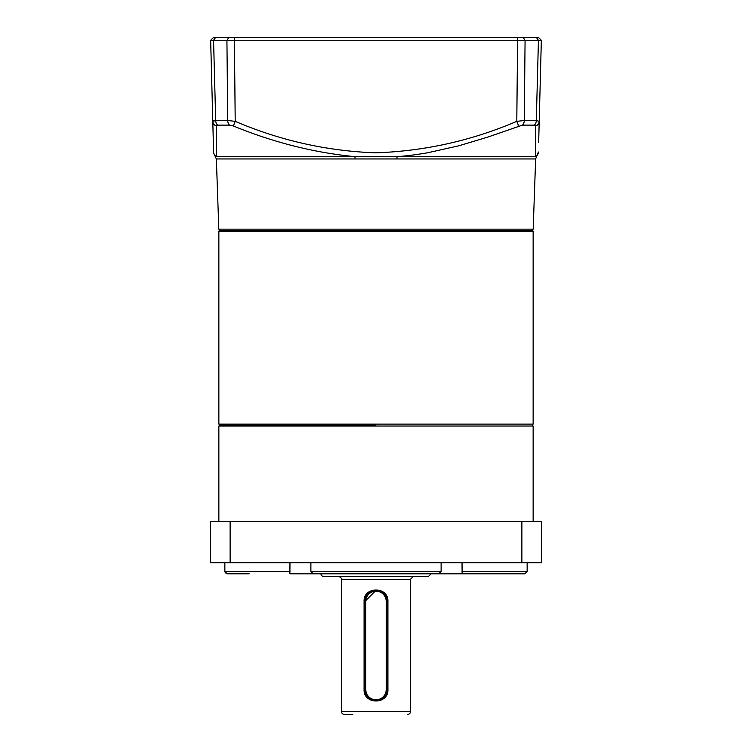 <?xml version="1.0" encoding="UTF-8"?>
<svg xmlns="http://www.w3.org/2000/svg" width="752" height="752" viewBox="0 0 752 752"><rect width="100%" height="100%" fill="white"/><g stroke="black" fill="none" stroke-linecap="round" stroke-linejoin="round"><path stroke-width="1.13" d="M376 424.936L219.687 424.936L376 424.936M218.86 231.409A0.827 0.827 0 0 1 219.687 230.582L532.313 230.582A0.827 0.827 0 0 1 533.14 231.409L218.86 231.409L218.86 424.109L533.14 424.109L533.14 231.409M385.268 576.558L428.377 576.558L431.14 573.804L438.679 573.804L441.114 571.595L441.114 562.778M427.061 576.558L422.474 576.558M338.785 576.558L413.215 576.558L410.46 579.313L341.54 579.313C341.427 577.987 340.515 577.066 338.785 576.558M387.919 689.584C388.54 704.774 363.442 704.727 364.081 689.584L364.081 601.374C363.46 586.184 388.558 586.231 387.919 601.374L387.919 689.584L387.026 689.584L386.18 693.842M341.54 579.313L341.54 711.646L410.46 711.646L410.46 579.313M341.54 711.646A2.754 2.754 0 0 0 344.294 714.4L352.782 714.4M410.46 711.646A2.754 2.754 0 0 1 407.706 714.4M385.156 695.741L383.793 697.386M382.138 698.749L378.171 700.403M462.029 562.778L462.123 573.804L472.491 573.804L320.86 573.804C321.17 575.374 322.091 576.295 323.623 576.558L376 576.558M351.522 714.4L349.304 714.4M365.801 689.584L365.801 601.374A10.199 10.199 0 0 1 376 591.166A10.199 10.199 0 0 1 386.199 601.374L386.199 689.584A10.199 10.199 0 0 1 376 699.792A10.199 10.199 0 0 1 365.801 689.584L364.974 689.584A11.026 11.026 0 0 0 376 700.62L371.751 699.764M369.852 698.74L368.198 697.377M366.835 695.722L365.19 691.755M387.919 601.374L387.026 601.374A11.026 11.026 0 0 0 376 590.339A11.026 11.026 0 0 0 364.974 601.374L376 590.339L378.171 590.555M380.249 591.194L383.802 593.572M385.165 595.236L386.18 597.126M386.199 601.374L387.026 601.374L387.026 689.584L386.199 689.584M364.081 689.584L364.974 689.584L364.974 601.374L365.801 601.374M376 700.62A11.026 11.026 0 0 0 387.026 689.584M219.96 424.936L218.86 426.036L533.14 426.036L532.04 424.936M533.14 521.418L533.14 426.036M218.86 521.418L218.86 426.036M527.143 562.778L527.143 571.595L527.143 562.778M431.827 573.804L524.802 573.804L502.815 573.804L524.802 573.804L527.143 571.595L462.029 571.595M224.857 562.778L224.857 571.595L227.198 573.804L249.185 573.804L227.198 573.804L225.158 572.676M310.886 562.778L310.886 571.595L313.321 573.804L289.877 573.804L289.971 562.778M230.121 562.778L210.588 562.778L210.588 521.418L541.412 521.418L541.412 562.778L230.121 562.778L230.121 521.418M521.879 521.418L521.879 562.778M249.185 573.804L227.198 573.804M472.491 573.804L502.815 573.804M438.679 573.804L313.321 573.804M220.242 230.582L218.813 229.153L533.187 229.153L535.64 158.954L538.413 152.026A5.518 5.499 -178.5 0 1 535.631 156.66L354.944 156.66L355.123 158.954L396.877 158.954L397.056 156.66C407.255 155.861 417.426 154.564 427.568 152.788L458.823 145.803L487.841 137.08L522.414 125.133A5.518 3.741 -90 0 0 524.285 120.508L525.075 40.288L210.663 40.288L213.615 153.032L215.448 156.999L216.369 156.66L216.238 125.979A5.518 5.142 178.5 0 1 212.788 121.345L213.587 152.026A5.518 5.499 178.5 0 0 216.369 156.66L354.944 156.66C313.951 152.656 273.427 142.429 233.374 125.979L235.207 121.345L227.715 120.508L226.925 40.288L228.74 37.6L538.648 37.6L541.337 40.288L525.075 40.288L523.26 37.6M412.998 37.6L420.782 37.6M474.352 37.6L485.501 37.6M266.499 37.6L277.648 37.6M538.648 37.6L541.337 40.288L539.212 121.345L536.308 120.508L538.441 40.288L536.458 37.6M539.72 101.943L539.099 125.894L539.72 101.943M518.626 125.979L516.793 121.345L524.285 120.508L536.308 120.508A5.518 4.051 -90 0 1 534.287 125.133L535.762 125.979L535.631 145.766M538.658 142.636L539.212 121.345A5.518 5.142 -178.5 0 1 535.762 125.979L535.631 156.66M213.352 37.6L210.663 40.288L213.352 37.6L228.74 37.6M213.794 120.677L212.788 121.345L215.692 120.508A5.518 4.051 90 0 0 217.713 125.133L216.238 125.979L216.369 156.66M215.542 37.6L213.559 40.288L215.692 120.508L227.715 120.508A5.518 3.741 -90 0 0 229.586 125.133L233.374 125.979M376 573.804L431.14 573.804M364.081 601.374L364.974 601.374M224.857 571.595L289.971 571.595M310.886 571.595L441.114 571.595M535.64 158.954L396.877 158.954M355.123 158.954L216.36 158.954L218.813 229.153M517.62 37.6L516.793 121.345C471.542 140.718 424.419 151.208 375.408 152.825C326.894 151.039 280.158 140.549 235.207 121.345L234.38 37.6M534.287 125.133L522.414 125.133M229.586 125.133L217.713 125.133M218.86 424.109L219.687 424.936M533.14 424.109L532.313 424.936M531.758 230.582L533.187 229.153M215.448 156.999L216.36 158.954"/></g></svg>
